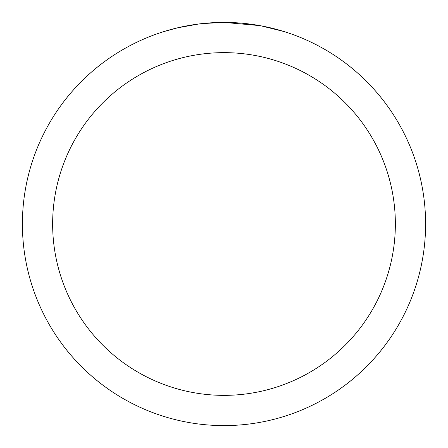 <?xml version="1.0" encoding="UTF-8"?>
<svg xmlns="http://www.w3.org/2000/svg" width="448" height="448" viewBox="0 0 448 448"><rect width="100%" height="100%" fill="white"/><g stroke="black" fill="none" stroke-linecap="round" stroke-linejoin="round"><path stroke-width="0.67" d="M228.021 22.439L230.826 22.518M248.825 23.934L249.676 24.041M259.812 25.609L224 22.4A201.6 201.6 0 0 1 425.6 224A201.6 201.6 0 0 1 224 425.6A201.6 201.6 0 0 1 22.4 224A201.6 201.6 0 0 1 224 22.4L202.21 23.582M260.764 25.782L283.892 31.506M224 52.64A171.36 171.36 0 0 1 395.36 224A171.36 171.36 0 0 1 224 395.36A171.36 171.36 0 0 1 52.64 224A171.36 171.36 0 0 1 224 52.64M201.264 23.688L198.806 23.979M164.114 31.506L177.626 27.81L198.806 23.985M209.222 22.943L210.336 22.865M193.861 24.668L197.568 24.142"/></g></svg>

